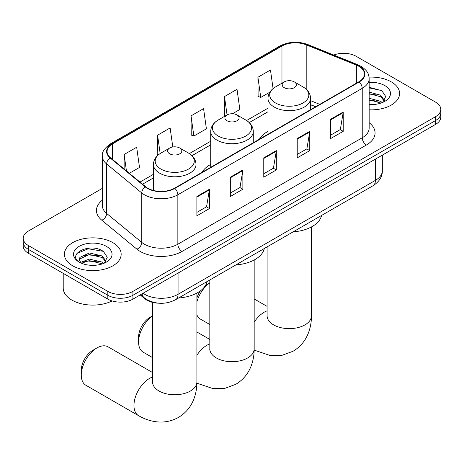 <?xml version="1.0" encoding="UTF-8"?>
<svg xmlns="http://www.w3.org/2000/svg" width="464" height="464" viewBox="0 0 464 464"><rect width="100%" height="100%" fill="white"/><g stroke="black" fill="none" stroke-linecap="round" stroke-linejoin="round"><path stroke-width="0.7" d="M210.714 164.436A31.337 18.09 0 0 0 202.113 172.277M267.989 131.37A31.337 18.09 0 0 0 259.388 139.212M315.566 106.778L310.561 104.754M158.897 303.201A17.736 10.243 180 0 1 144.942 298.839L140.192 294.924M102.358 188.355L28.397 231.06A17.736 10.243 0 0 0 23.2 238.299L23.2 246.024A17.736 10.243 0 0 0 28.397 253.263L107.828 299.123A17.736 10.243 0 0 0 132.913 299.123L435.603 124.369A17.736 10.243 0 0 0 440.8 117.131L440.8 113.268A17.736 10.243 0 0 1 435.603 120.507A17.736 10.243 0 0 0 440.8 113.268L440.8 109.405A17.736 10.243 0 0 0 435.603 102.161L356.172 56.301A17.736 10.243 0 0 0 333.744 55.042M23.2 238.299A17.736 10.243 0 0 0 28.397 245.543L107.828 291.404A17.736 10.243 0 0 0 132.913 291.404L132.913 295.266L435.603 120.507L132.913 295.266A17.736 10.243 0 0 1 107.828 295.266A17.736 10.243 0 0 0 132.913 295.266L132.913 299.123M28.397 245.543L28.397 249.4L107.828 295.266L28.397 249.4A17.736 10.243 0 0 1 23.2 242.162A17.736 10.243 0 0 0 28.397 249.4L28.397 253.263M391.291 81.884A28.379 16.385 0 0 0 369.06 77.134A28.379 16.385 0 0 1 391.291 81.884A28.379 16.385 0 0 1 399.603 93.473A28.379 16.385 0 0 0 391.291 81.884M112.845 242.643A28.379 16.385 0 0 0 81.919 239.093A28.379 16.385 0 0 0 64.397 254.231A28.379 16.385 0 0 0 72.709 265.814A28.379 16.385 0 0 0 103.64 269.369A28.379 16.385 0 0 0 121.162 254.231A28.379 16.385 0 0 0 112.845 242.643A28.379 16.385 0 0 0 81.919 239.093A28.379 16.385 0 0 0 64.397 254.231A28.379 16.385 0 0 0 72.709 265.814A28.379 16.385 0 0 0 103.64 269.369A28.379 16.385 0 0 0 121.162 254.231A28.379 16.385 0 0 0 112.845 242.643M358.887 66.317A18.92 10.921 180 0 1 364.431 74.043A18.92 10.921 180 0 1 358.887 81.768L174.516 188.21A18.92 10.921 180 0 1 145.638 186.754L110.513 157.795A18.92 10.921 180 0 1 107.091 151.525A18.92 10.921 180 0 1 112.63 143.805L281.967 46.04A18.92 10.921 180 0 1 306.199 44.817L356.364 65.093A18.92 10.921 180 0 1 358.887 66.317M359.223 66.126A19.395 11.194 0 0 0 356.63 64.867L306.466 44.59A19.395 11.194 0 0 0 281.631 45.843L112.3 143.608A19.395 11.194 0 0 0 110.125 157.951L145.249 186.911A19.395 11.194 0 0 0 174.847 188.407L359.223 81.96A19.395 11.194 0 0 0 359.223 66.126M196.881 196.492L196.881 215.801L209.426 208.562L209.426 189.254L196.881 196.492M196.881 212.379L206.544 206.799L209.374 189.892A4.733 2.732 -120 0 0 209.426 189.254M206.457 206.851L209.426 208.562M230.33 177.184L230.33 196.492L242.869 189.254L242.869 169.94L230.33 177.184M230.33 193.065L239.987 187.491L242.817 170.584A4.733 2.732 -120 0 0 242.869 169.94M239.905 187.537L242.869 189.254M330.67 119.254L330.67 138.562L343.209 131.324L343.209 112.01L330.67 119.254M330.67 135.134L340.327 129.56L343.157 112.653A4.733 2.732 -120 0 0 343.209 112.01M340.24 129.607L343.209 131.324M297.221 138.562L297.221 157.87L309.761 150.632L309.761 131.324L297.221 138.562M297.221 154.448L306.878 148.869L309.714 131.962A4.733 2.732 -120 0 0 309.761 131.324M306.797 148.921L309.761 150.632M263.772 157.87L263.772 177.184L276.318 169.94L276.318 150.632L263.772 157.87M263.772 173.756L273.435 168.177L276.266 151.27A4.733 2.732 -120 0 0 276.318 150.632M273.348 168.229L276.318 169.94M369.158 109.817A28.379 16.385 0 0 0 399.603 93.473A28.379 16.385 0 0 1 369.158 109.817M132.913 291.404L435.603 116.644A17.736 10.243 0 0 0 440.8 109.405M129.328 173.304L139.507 167.429L136.677 147.25L124.137 154.495L124.137 169.024M232.458 113.761L239.847 109.498L237.017 89.32L224.477 96.564L224.675 115.756M273.07 88.595L270.466 70.012L257.92 77.25L258.123 96.448M172.794 146.978L170.126 127.942L157.58 135.181L157.783 154.379M191.029 115.872L193.859 136.051L206.405 128.806L203.568 108.634L191.029 115.872L191.232 135.065M193.859 136.051L191.029 134.989M225.231 115.965L224.477 115.681M224.477 96.564L227.053 114.915M257.92 77.25L260.751 97.428L269.822 92.191M260.751 97.428L257.92 96.373M158.589 154.674L157.58 154.303M157.58 135.181L160.161 153.555M124.137 154.495L126.44 170.926M369.158 104.394L372.47 104.58M369.158 98.264L380.671 101.355L382.232 102.608M369.158 99.795L380.95 103.078M369.158 92.133L380.671 95.224L384.505 100.526M369.158 93.664L380.671 96.756L384.204 100.926M369.158 104.539A19.273 11.13 0 0 0 384.847 101.343A19.273 11.13 0 0 0 384.847 85.602A19.273 11.13 0 0 0 369.158 82.406M382.69 102.416L385.706 96.489L381.889 90.735L369.158 87.284M369.158 87.882L381.628 90.561M369.158 94.012L377.36 95.068M369.158 100.143L377.36 101.198M196.893 297.946A16.257 9.39 -60 0 1 200.465 290.806M205.453 285.476A16.257 9.39 -60 0 1 207.333 284.212L209.827 282.773L207.333 284.212M209.827 282.878A22.173 12.801 120 0 0 196.893 301.803M196.893 314.882A22.173 12.801 120 0 0 200.431 319.104L209.827 324.527M284.258 87.679A7.093 4.095 0 0 0 294.292 87.679A7.093 4.095 0 0 0 294.292 81.884L303.102 86.971A19.552 11.287 0 0 1 303.102 102.938A19.552 11.287 0 0 1 275.448 102.938A19.552 11.287 0 0 1 275.448 86.971C270.634 89.83 268.151 93.629 267.989 98.368A21.286 12.29 0 0 0 274.224 107.056A21.286 12.29 0 0 0 297.424 109.724A21.286 12.29 0 0 0 310.561 98.368C310.404 93.629 307.916 89.83 303.102 86.971L294.292 81.884A7.093 4.095 0 0 0 284.258 81.884A7.093 4.095 0 0 0 284.258 87.679M293.184 231.838A32.521 18.775 0 0 0 321.558 215.453M152.552 315.943A22.173 12.801 120 0 0 138.562 342.02L138.562 337.195A16.257 9.39 -60 0 1 150.058 317.277L152.552 315.839L150.058 317.277M138.562 342.02A22.173 12.801 120 0 0 143.15 352.17L152.552 357.599M226.983 120.75A7.093 4.095 0 0 0 237.017 120.75A7.093 4.095 0 0 0 237.017 114.956L245.827 120.043A19.552 11.287 0 0 1 245.827 136.004A19.552 11.287 0 0 1 218.173 136.004A19.552 11.287 0 0 1 218.173 120.043C213.359 122.902 210.871 126.701 210.714 131.44A21.286 12.29 0 0 0 216.949 140.128A21.286 12.29 0 0 0 240.143 142.79A21.286 12.29 0 0 0 253.286 131.44C253.129 126.701 250.641 122.902 245.827 120.043L237.017 114.956A7.093 4.095 0 0 0 226.983 114.956A7.093 4.095 0 0 0 226.983 120.75M235.909 264.903A32.521 18.775 0 0 0 264.283 248.524M81.281 375.092L81.281 370.26A16.257 9.39 -60 0 1 92.777 350.349L96.959 347.936A22.173 12.801 120 0 0 81.281 375.092A22.173 12.801 120 0 0 85.875 385.242L138.55 415.651A22.173 12.801 -60 0 1 135.152 397.886A22.173 12.801 -60 0 1 149.64 378.346A22.173 12.801 -60 0 1 152.552 376.983M169.708 153.816A7.093 4.095 0 0 0 179.742 153.816A7.093 4.095 0 0 0 179.742 148.022L188.552 153.108A19.552 11.287 0 0 1 188.552 169.076A19.552 11.287 0 0 1 160.898 169.076A19.552 11.287 0 0 1 160.898 153.108C156.084 155.968 153.596 159.767 153.439 164.505A21.286 12.29 0 0 0 159.674 173.194A21.286 12.29 0 0 0 182.868 175.862A21.286 12.29 0 0 0 196.011 164.505C195.849 159.767 193.366 155.968 188.552 153.108L179.742 148.022A7.093 4.095 0 0 0 169.708 148.022A7.093 4.095 0 0 0 169.708 153.816M178.634 297.975A32.521 18.775 0 0 0 207.008 281.59M152.552 372.534L108.048 346.834A22.173 12.801 120 0 0 96.959 347.936L92.777 350.349M63.214 273.366L63.214 288.022A29.563 17.069 0 0 0 71.874 300.092A29.563 17.069 0 0 0 112.097 300.945M89.575 265.205L94.03 265.333M80.713 262.375L89.32 259.092L102.231 262.114L103.791 263.366M81.507 263.198L89.32 260.623L102.509 263.836M80.852 262.972L79.466 259.736A13.363 7.714 0 0 0 81.623 263.303M79.466 259.736L79.872 257.392L89.32 252.961L102.231 255.977L106.065 261.284M79.501 259.921L79.872 258.929L89.32 254.492L102.231 257.514L105.763 261.679M104.249 263.175L107.265 257.247L103.449 251.488C89.923 241.767 65.894 254.579 79.767 262.433L79.837 262.473M106.407 246.361A19.273 11.13 0 0 0 79.153 246.361A19.273 11.13 0 0 0 79.153 262.096A19.273 11.13 0 0 0 106.407 262.096A19.273 11.13 0 0 0 106.407 246.361M76.949 253.425L88.27 248.779L103.188 251.314M84.019 255.681L88.27 254.91L98.919 255.821M84.019 261.812L88.27 261.041L98.919 261.957M144.942 298.311L144.942 298.839M143.034 293.283A23.652 13.653 0 0 0 144.623 294.298A23.652 13.653 0 0 0 178.066 294.298L375.399 180.368A23.652 13.653 0 0 0 382.33 170.711C382.498 176.581 379.378 181.604 372.952 185.78L175.618 299.709A11.826 6.827 60 0 0 178.066 294.298L178.066 273.058M375.399 159.129L375.399 180.368A11.826 6.827 60 0 1 372.952 185.78M142.077 293.84A11.826 7.911 129.5 0 0 144.136 297.685L140.546 294.721M435.603 124.369L435.603 116.644M107.828 299.123L107.828 291.404M369.158 122.699A29.563 17.069 180 0 1 366.415 145.006L182.039 251.453A5.91 3.416 60 0 1 177.857 244.215L362.233 137.767A23.652 13.653 0 0 0 369.158 128.11L369.158 78.677A23.652 13.653 180 0 1 362.233 88.334A5.91 3.416 -120 0 0 359.223 81.96M182.039 251.453A29.563 17.069 180 0 1 140.232 251.453A29.563 17.069 180 0 1 136.921 249.174L101.796 220.214A29.563 17.069 180 0 1 102.358 200.181M144.414 244.215A23.652 13.653 0 0 0 177.857 244.215L177.857 194.776A23.652 13.653 180 0 1 141.764 192.954L106.639 163.995A23.652 13.653 180 0 1 102.358 156.159L102.358 205.598A23.652 13.653 0 0 0 106.639 213.428L141.764 242.388A23.652 13.653 0 0 0 144.414 244.215M369.158 78.677C368.776 74.611 368.399 71.23 361.009 66.317L357.901 64.803A5.91 2.767 112 0 0 356.63 64.867M357.901 64.803L307.736 44.527C297.94 41.064 288.643 41.563 279.844 46.035A5.91 3.416 60 0 1 281.631 45.843M112.3 143.608A5.91 3.416 -120 0 0 110.513 143.799C104.377 148.213 101.657 152.331 102.358 156.159M110.125 157.951A5.91 3.956 129.5 0 0 106.639 163.995L106.639 213.428A5.91 3.956 -50.5 0 1 101.796 220.214M307.736 44.527A5.91 2.767 112 0 0 306.466 44.59M145.249 186.911A5.91 3.956 129.5 0 0 141.764 192.954L141.764 242.388A5.91 3.956 -50.5 0 1 136.921 249.174M174.847 188.407A5.91 3.416 60 0 1 177.857 194.776L362.233 88.334L362.233 137.767A5.91 3.416 60 0 0 366.415 145.006M112.63 143.805L112.63 159.541M356.364 65.093L356.364 83.224M306.199 44.817L306.199 89.204M319.748 104.359L310.561 100.647M281.967 46.04L281.967 83.213M267.989 108.176L246.61 120.518M210.714 141.242L189.335 153.59M153.439 174.313L139.977 182.085M263.772 158.485L276.266 151.27M297.221 139.177L309.714 131.962M330.67 119.863L343.157 112.653M230.33 177.793L242.817 170.584M196.881 197.107L209.374 189.892M311.448 226.931L311.448 315.833A22.173 12.801 180 0 1 304.952 324.881A22.173 12.801 180 0 1 273.598 324.881A22.173 12.801 180 0 1 267.107 315.833L267.003 317.098M254.173 322.178A22.173 12.801 -60 0 1 264.19 312.208A22.173 12.801 -60 0 1 267.107 310.845M254.173 259.997L254.173 348.899A22.173 12.801 180 0 1 247.677 357.953A22.173 12.801 180 0 1 216.323 357.953A22.173 12.801 180 0 1 209.827 348.899L209.728 350.169M196.893 355.244A22.173 12.801 -60 0 1 206.915 345.28A22.173 12.801 -60 0 1 209.827 343.911M196.893 293.068L196.893 381.971A22.173 12.801 180 0 1 190.402 391.019A22.173 12.801 180 0 1 159.048 391.019A22.173 12.801 180 0 1 152.552 381.971L152.453 383.235M175.618 299.709C166.1 304.494 156.588 304.494 147.071 299.709L144.136 297.685M382.33 170.711L382.33 155.127M279.844 46.035L110.513 143.799M267.989 111.778L249.261 122.589M210.714 144.843L191.986 155.66M153.439 177.915L142.541 184.202M315.694 106.703L310.561 104.626M311.448 315.833C311.483 322.149 310.358 328.129 308.079 333.773C304.981 341.284 299.964 347.118 293.016 351.271L282.037 355.302L270.326 355.569L254.156 350.111M310.561 109.666L310.561 98.368M267.989 134.241L267.989 98.368M284.258 81.884L275.448 86.971M267.107 306.397L254.173 298.926M267.107 246.894L267.107 315.833M254.173 348.899C254.202 355.215 253.083 361.195 250.804 366.838C247.706 374.349 242.684 380.184 235.741 384.343L224.762 388.374L213.051 388.635L196.881 383.177M253.286 142.732L253.286 131.44M210.714 167.313L210.714 131.44M226.983 114.956L218.173 120.043M209.827 339.462L196.893 331.998M209.827 279.96L209.827 348.899M196.893 381.971C196.927 388.287 195.802 394.267 193.529 399.904C190.431 407.421 185.409 413.256 178.46 417.409C171.39 421.347 163.827 422.779 155.771 421.706C149.75 420.86 144.008 418.841 138.55 415.651M196.011 175.804L196.011 164.505M153.439 190.466L153.439 164.505M169.708 148.022L160.898 153.108M152.552 302.395L152.552 381.971"/></g></svg>
